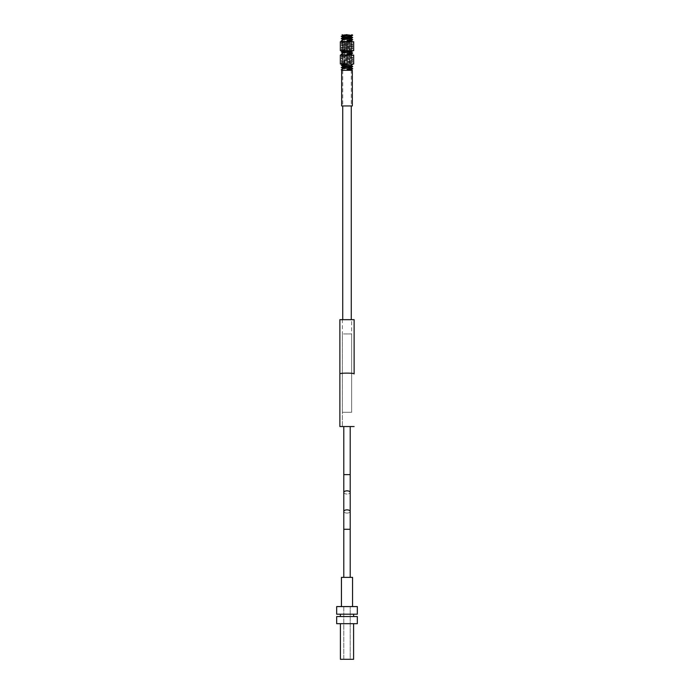 <?xml version="1.0" encoding="UTF-8"?>
<svg xmlns="http://www.w3.org/2000/svg" width="694" height="694" viewBox="0 0 694 694"><rect width="100%" height="100%" fill="white"/><g stroke="black" fill="none" stroke-linecap="round" stroke-linejoin="round"><path stroke-width="0.52" stroke-dasharray="3.47 2.6" d="M339.878 373.927C339.401 372.869 354.599 372.869 354.122 373.927L354.122 319.674L339.878 319.674L339.878 426.541L354.122 426.541M342.368 319.674L351.632 319.674L342.368 319.674L342.368 426.541L351.632 426.541L342.368 426.541L342.368 412.297L351.632 412.297L351.632 333.927L351.632 412.297L342.368 412.297L342.368 333.927L351.632 333.927L342.368 333.927M342.368 412.297L351.632 412.297L342.368 412.297M351.632 333.927L347 333.927L351.632 333.927L351.632 319.674M351.277 105.948L342.723 105.948L351.277 105.948L342.723 105.948L351.277 105.948L351.277 70.32L342.723 70.32L351.277 70.32M351.277 319.674L342.723 319.674L351.277 319.674M347 426.541L350.21 426.541L347 426.541M347 577.373L341.439 577.373L347 577.373L341.439 577.373L341.439 606.582L352.561 606.582L341.439 606.582L352.561 606.582L352.561 577.373L347 577.373M357.332 606.582L336.668 606.582L357.332 606.582L336.668 606.582L336.668 614.199L357.332 614.199L336.668 614.199L357.332 614.199L357.332 606.582M340.372 614.199L353.628 614.199L340.372 614.199L353.628 614.199L340.372 614.199L340.372 616.55L353.628 616.55L340.372 616.55M357.332 616.55L336.668 616.55L357.332 616.55L336.668 616.55L336.668 623.68L357.332 623.68L336.668 623.68L357.332 623.68L357.332 616.55M340.407 623.68L353.593 623.68L340.407 623.68L353.593 623.68L340.407 623.68L340.407 659.3L353.593 659.3L340.407 659.3L353.593 659.3L353.593 623.68M343.79 659.3L350.21 659.3L343.79 659.3L343.79 606.582L350.21 606.582L343.79 606.582L350.21 606.582L343.79 606.582L343.79 659.3L350.21 659.3L350.21 606.582L350.21 659.3L343.79 659.3M352.561 606.582L341.439 606.582M353.628 614.199L353.628 616.55M341.656 70.32L352.344 70.32M341.656 105.948L352.344 105.948M342.723 70.32L342.723 105.948M341.283 69.747L347.243 70.32M342.099 70.32L345.933 70.32L341.318 69.868M347 70.32L349.212 70.32L347 70.32M347 34.7L349.212 34.7L347 34.7M347.243 34.7L342.099 34.7M352.717 68.723L341.318 67.648M341.283 67.518L352.682 68.593M341.283 65.288L352.682 66.364M352.717 66.494L341.318 65.418M352.717 64.264L341.318 63.189L352.682 62.078L341.318 60.968L352.682 59.849L341.283 58.704L352.717 57.498L341.318 58.574L347 59.172C353.385 59.484 354.27 59.797 349.646 60.109L341.283 60.838L352.717 61.948L341.283 63.067L352.682 64.143L350.817 63.05L343.183 62.052L350.817 60.942L343.183 59.823L350.817 58.712L343.183 57.602L350.817 56.483L343.816 55.104M350.817 58.6L352.717 59.727L349.646 60.109L348.787 59.042L349.646 57.975C354.27 57.663 353.385 57.342 347 57.029L341.283 56.474L352.717 55.364L341.318 54.288M341.283 54.158L352.682 55.234L341.283 56.388L352.717 57.498M352.717 53.134L341.318 52.059M341.283 51.929L352.682 53.004M352.717 50.905L341.283 49.794L352.717 48.684L341.318 47.608L352.682 46.489L341.318 45.379L352.682 44.269L347 43.67C340.928 43.375 339.843 43.071 343.738 42.776L352.717 42.004L341.318 40.929M341.283 40.799L352.717 41.918L341.318 42.985L352.682 44.104L343.738 44.91C339.843 45.214 340.928 45.509 347 45.813L352.717 46.368L341.283 47.478L352.717 48.589L341.283 49.708L352.682 50.783L350.817 49.699L343.183 48.693L350.817 47.582L343.183 46.463L350.817 45.353L343.183 44.242L350.817 43.123L343.816 41.744M352.717 39.775L341.318 38.699M341.283 38.578L352.682 39.653M352.717 37.554L341.318 36.478M341.283 36.348L352.682 37.424M347.356 34.7L352.682 35.194M352.717 35.325L345.933 34.7M350.817 69.842L343.166 68.628M350.817 67.622L343.183 66.39M343.183 44.242L341.283 43.115L343.738 42.776L344.797 43.843L343.738 44.91L341.283 45.344M350.817 65.392L343.183 64.169M343.816 64.004L350.817 63.05M350.817 54.262L343.183 53.03M350.817 52.033L343.183 50.809M343.816 50.653L350.817 49.699M350.817 40.903L343.183 39.679M350.817 38.673L343.183 37.45M350.817 36.452L343.183 35.221M340.32 55.104L353.68 55.104L353.68 64.004L340.32 64.004L340.32 55.104M352.344 55.104L341.656 55.104L352.344 55.104L352.344 64.004L341.656 64.004L352.344 64.004M341.656 55.104L341.656 64.004M347 55.104L347 64.004M347 50.653L353.68 50.653L353.68 41.744L347 41.744L347 50.653L340.32 50.653L340.32 41.744L347 41.744M352.344 50.653L341.656 50.653L352.344 50.653L352.344 41.744L341.656 41.744L352.344 41.744M341.656 50.653L341.656 41.744M343.79 426.541L343.79 474.627L350.21 474.627L343.79 474.627L350.21 474.627L350.21 426.541M343.79 474.627L343.79 492.445A3.21 1.605 180 0 0 347 494.041A3.21 1.605 180 0 0 350.21 492.445A3.21 1.605 180 0 1 347 494.041A3.21 1.605 180 0 1 343.79 492.445A3.21 1.605 180 0 1 347 490.84A3.21 1.605 180 0 1 350.21 492.445L350.21 474.627M347 513.074A3.21 1.605 180 0 0 350.21 511.469A3.21 1.605 180 0 1 347 513.074A3.21 1.605 180 0 1 343.79 511.469A3.21 1.605 180 0 0 347 513.074M343.79 511.469L343.79 529.279L350.21 529.279L347 529.279L350.21 529.279L350.21 511.469A3.21 1.605 180 0 0 347 509.864A3.21 1.605 180 0 0 343.79 511.469L343.79 492.445M342.107 67.708L343.695 66.641L342.107 65.574M347.356 52.51L347.356 50.376M352.222 37.311L350.531 36.244L352.222 35.177M350.21 492.445L350.21 511.469M343.79 529.279L343.79 577.373M350.21 529.279L350.21 577.373M349.212 34.7L349.212 70.32M344.788 34.7L344.788 70.32M343.183 61.94L341.318 63.024M350.817 60.829L352.682 61.913M343.183 59.71L341.318 60.803M341.318 63.189L343.088 64.221M352.682 62.078L350.817 63.163M341.318 60.968L343.183 62.052M352.682 59.849L350.817 60.942M341.318 58.738L343.183 59.823M341.318 56.509L343.183 57.602M352.682 55.399L350.817 56.483M342.723 55.104L343.183 55.373M350.817 58.712L352.682 57.628M341.318 49.829L343.088 50.862M352.682 48.719L350.817 49.803M341.318 47.608L343.183 48.693M352.682 46.489L350.817 47.582M341.318 45.379L343.183 46.463M352.682 44.269L350.817 45.353M352.682 42.039L350.817 43.123M342.723 41.744L343.183 42.013M350.817 43.019L352.682 44.104M343.183 41.9L341.318 42.985M341.318 45.214L343.183 44.13M352.682 46.325L350.817 45.24M341.318 47.444L343.183 46.359M352.682 48.554L350.817 47.47M341.318 49.664L343.183 48.58M341.318 58.574L343.183 57.489M350.817 56.37L352.682 57.463M343.183 55.26L341.318 56.344"/><path stroke-width="1.04" d="M339.878 319.674L354.122 319.674L354.122 373.927C354.599 372.869 339.401 372.869 339.878 373.927L339.878 319.674M354.122 426.541L339.878 426.541L339.878 373.927M342.723 105.948L342.723 319.674M351.277 105.948L351.277 319.674M352.561 606.582L352.561 577.373L341.439 577.373L341.439 606.582M336.668 606.582L357.332 606.582L357.332 614.199L336.668 614.199L336.668 606.582M353.628 614.199L353.628 616.55M340.372 614.199L340.372 616.55M336.668 616.55L357.332 616.55L357.332 623.68L336.668 623.68L336.668 616.55M353.593 623.68L353.593 659.3L340.407 659.3L340.407 623.68M352.344 70.32L341.656 70.32L341.656 105.948L352.344 105.948L352.344 70.32M345.933 34.7L347.356 34.7M342.099 34.7L343.183 35.333M347 69.279L352.717 68.628L347 69.279M350.817 67.509L352.717 68.628M350.817 65.279L352.717 66.407L347 66.962C342.029 67.214 340.398 67.457 342.107 67.708M343.183 68.732L341.283 67.604L352.717 66.407M342.107 65.574C340.398 65.323 342.029 65.071 347 64.82L341.318 65.253L343.183 66.503M347 53.69L352.717 53.048L347 53.69M350.817 51.92L352.717 53.048M352.457 50.653L341.283 52.024L352.717 50.818M347 40.33L352.717 39.688L347 40.33M350.817 38.56L352.717 39.688M343.183 39.784L341.283 38.664L352.682 37.589L350.817 36.34M352.222 37.311L341.283 38.664M351.832 34.7L352.717 35.238L341.283 36.435L352.222 35.177M341.318 38.534L343.183 37.45L350.817 36.452L352.717 35.238M347.243 70.32L350.817 69.842L352.682 68.758M341.318 69.704L343.183 68.619L350.817 67.622L352.682 66.529M342.099 70.32L341.283 69.834M352.682 64.308L350.817 65.392L343.183 66.39L341.283 67.604M343.183 55.373L341.283 54.245M343.183 53.143L341.283 52.024M343.183 42.013L341.283 40.894M343.183 37.563L341.283 36.435M341.318 65.253L343.816 64.004M343.816 55.104L350.817 54.262L352.682 53.169M341.318 54.123L343.183 53.03L350.817 52.033L352.682 50.948M341.318 51.894L343.816 50.653M343.816 41.744L350.817 40.903L352.682 39.818M341.318 40.764L343.183 39.679L350.817 38.673L352.682 37.589M341.318 36.314L343.183 35.221L347.243 34.7M347 55.104L340.32 55.104L340.32 64.004L353.68 64.004L353.68 55.104L347 55.104L347 64.004M347 50.653L340.32 50.653L340.32 41.744L347 41.744L347 50.653L353.68 50.653L353.68 41.744L347 41.744M350.21 426.541L350.21 474.627L343.79 474.627L343.79 426.541M350.21 474.627L350.21 492.445A3.21 1.605 180 0 0 347 490.84A3.21 1.605 180 0 0 343.79 492.445L343.79 474.627M350.21 492.445L350.21 511.469A3.21 1.605 180 0 0 347 509.864A3.21 1.605 180 0 0 343.79 511.469L343.79 492.445M350.21 511.469L350.21 529.279L343.79 529.279L343.79 511.469M350.21 529.279L350.21 577.373M343.79 529.279L343.79 577.373M351.832 70.32L350.817 69.73M350.817 40.79L352.682 41.874M350.817 54.149L352.682 55.234"/></g></svg>
